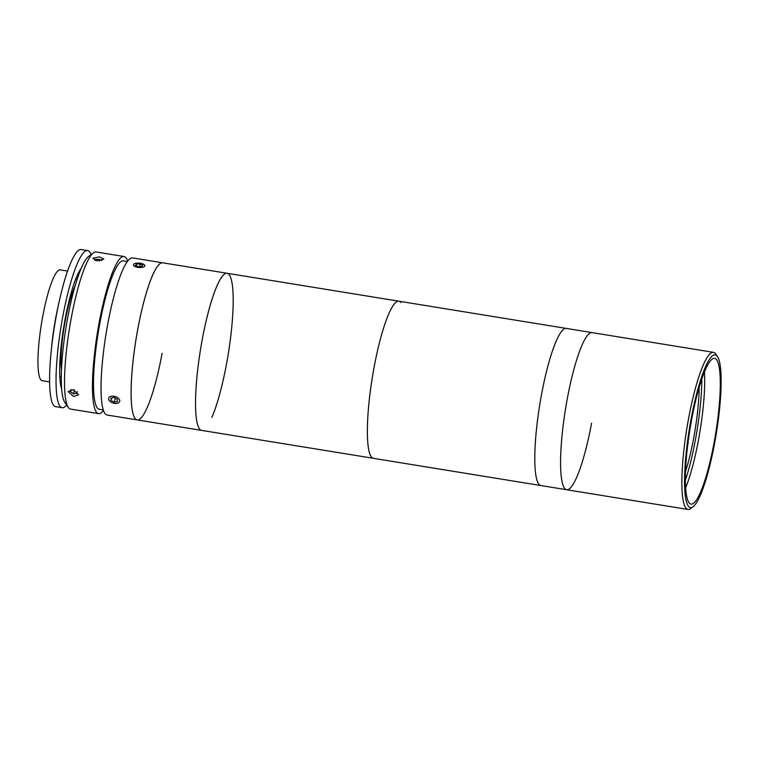 <?xml version="1.0" encoding="UTF-8"?>
<svg xmlns="http://www.w3.org/2000/svg" width="759" height="759" viewBox="0 0 759 759"><rect width="100%" height="100%" fill="white"/><g stroke="black" fill="none" stroke-linecap="round" stroke-linejoin="round"><path stroke-width="1.14" d="M688.337 443.256L688.015 442.573M714.674 442.905A77.371 13.662 99.2 0 0 717.464 356.502A77.371 13.662 99.2 0 0 690.994 419.585A77.371 13.662 99.2 0 0 693.033 506.775A77.371 13.662 99.2 0 0 714.674 442.905M693.033 506.775L690.614 508.577A79.581 14.051 -80.8 0 1 687.92 509.45A79.581 14.051 -80.8 0 1 688.508 418.902A79.581 14.051 -80.8 0 1 713.46 352.347A79.581 14.051 -80.8 0 1 715.737 354.017L717.464 356.502M400.989 302.556A79.581 14.051 99.2 0 0 398.949 301.209L592.162 332.622A79.581 14.051 99.2 0 0 567.21 399.187A79.581 14.051 99.2 0 0 566.622 489.726A79.581 14.051 99.2 0 0 591.565 423.171M691.534 420.116A73.841 13.036 99.2 0 0 690.984 504.128A73.841 13.036 99.2 0 0 714.134 442.374A73.841 13.036 99.2 0 0 714.684 358.362A73.841 13.036 99.2 0 0 691.534 420.116M685.605 487.876A73.841 13.036 99.2 0 0 698.498 439.831A73.841 13.036 99.2 0 0 704.437 372.071M211.875 417.412A79.581 14.051 99.2 0 0 231.429 330.307A79.581 14.051 99.2 0 0 227.131 273.278L398.949 301.209A79.581 14.051 99.2 0 0 374.007 367.773A79.581 14.051 99.2 0 0 373.409 458.322L687.92 509.45M566.385 328.429A79.581 14.051 99.2 0 0 541.442 394.993A79.581 14.051 99.2 0 0 540.844 485.542A79.581 14.051 99.2 0 1 541.442 394.993A79.581 14.051 99.2 0 1 566.385 328.429M685.491 471.586A64.999 11.47 99.2 0 0 693.717 437.943A64.999 11.47 99.2 0 0 699.162 387.488M685.349 480.456A76.27 13.463 99.2 0 0 695.434 439.641A76.27 13.463 99.2 0 0 701.838 379.035M713.46 352.347L592.162 332.622A79.581 14.051 99.2 0 0 567.21 399.187A79.581 14.051 99.2 0 0 566.622 489.726M99.533 256.874L103.822 259.161L97.067 260.821L92.807 258.202L99.533 256.874M127.702 261.077A79.581 14.051 99.2 0 0 124.04 256.514L96.118 251.979A79.581 14.051 99.2 0 0 93.423 252.842A79.581 14.051 99.2 0 0 71.175 318.533A79.581 14.051 99.2 0 0 68.291 407.403A79.581 14.051 99.2 0 0 70.578 409.082L98.499 413.627A79.581 14.051 99.2 0 0 103.423 410.458M124.04 256.514A79.581 14.051 99.2 0 0 99.087 323.078A79.581 14.051 99.2 0 0 98.499 413.627M73.196 389.623L78.67 394.784L73.661 396.464L68.092 391.587L73.196 389.623M68.291 407.403L64.838 402.441A75.16 13.273 -80.8 0 1 67.551 318.505A75.16 13.273 -80.8 0 1 88.566 256.466L93.423 252.842M127.36 261.532L123.328 260.878A75.16 13.273 99.2 0 0 99.771 323.742A75.16 13.273 99.2 0 0 99.201 409.262L103.233 409.917M227.131 273.278A79.581 14.051 99.2 0 0 201.552 343.353A79.581 14.051 99.2 0 0 199.56 429.044A79.581 14.051 99.2 0 0 201.59 430.381A79.581 14.051 99.2 0 1 197.293 373.352A79.581 14.051 99.2 0 1 216.846 286.247A79.581 14.051 99.2 0 1 227.131 273.278L162.701 262.804A79.581 14.051 99.2 0 0 152.407 275.773A79.581 14.051 99.2 0 0 132.853 362.878A79.581 14.051 99.2 0 0 137.151 419.907A79.581 14.051 99.2 0 1 137.749 329.359A79.581 14.051 99.2 0 1 162.701 262.804L132.626 257.918A79.581 14.051 99.2 0 0 107.683 324.472A79.581 14.051 99.2 0 0 107.085 415.021L137.151 419.907A79.581 14.051 99.2 0 0 162.103 353.352M77.095 275.773A53.054 9.364 -80.8 0 1 78.016 276.323A53.054 9.364 -80.8 0 1 78.12 276.437M66.631 405.021A79.581 14.051 -80.8 0 1 62.086 407.706A79.581 14.051 -80.8 0 1 60.464 406.815A79.581 14.051 -80.8 0 1 61.811 322.015A79.581 14.051 -80.8 0 1 87.627 250.593A79.581 14.051 -80.8 0 1 89.249 251.485A79.581 14.051 -80.8 0 1 91.089 254.588M62.086 407.706L55.644 406.653A79.581 14.051 -80.8 0 1 54.022 405.771A79.581 14.051 -80.8 0 1 55.369 320.962A79.581 14.051 -80.8 0 1 81.185 249.55L87.627 250.593M61.602 388.712A64.107 11.319 -80.8 0 1 63.69 327.338A64.107 11.319 -80.8 0 1 81.156 268.458M61.251 380.183A53.054 9.364 -80.8 0 1 60.075 380.496M51.697 346.37A56.157 9.914 -80.8 0 1 58.348 305.479M49.582 381.929L42.219 380.733A56.157 9.914 -80.8 0 1 41.081 380.107A56.157 9.914 -80.8 0 1 42.03 320.279A56.157 9.914 -80.8 0 1 60.246 269.891L67.598 271.086M61.432 369.813A49.515 8.738 -80.8 0 1 75.008 286.333M101.678 260.669L99.638 259.464L95.852 259.36L94.837 260.204M99.505 260.973L99.638 259.464M95.748 260.527L95.852 259.36M70.938 389.604L70.454 391.72L73.395 393.712L76.839 393.475L77.276 391.521M71.109 389.576L70.454 391.72M74.534 389.955L73.395 393.712M133.603 265.489A5.74 2.201 5 0 0 140.652 267.538A5.74 2.201 5 0 0 144.637 265.128A5.74 2.201 5 0 0 144.409 264.853A5.74 2.201 5 0 0 139.314 263.117A5.74 2.201 5 0 0 133.992 263.942A5.74 2.201 5 0 0 133.603 265.489M136.402 264.075L135.453 265.422L138.166 266.656L141.838 266.532L142.796 265.185L140.073 263.952L136.402 264.075L136.25 265.792M139.846 266.599L140.073 263.952M109.4 400.724A5.74 3.416 -163.2 0 0 109.751 401.113A5.74 3.416 -163.2 0 0 117.161 403.361A5.74 3.416 -163.2 0 0 118.983 398.93A5.74 3.416 -163.2 0 0 111.317 396.274A5.74 3.416 -163.2 0 0 109.4 400.724M110.937 398.077L111.004 400.42L114.248 402.175L117.436 401.577L117.379 399.234L114.135 397.479L110.937 398.077M111.753 397.925L111.004 400.42M115.453 398.19L114.248 402.175M398.949 301.209A79.581 14.051 99.2 0 0 373.371 371.284A79.581 14.051 99.2 0 0 371.379 456.975A79.581 14.051 99.2 0 0 373.409 458.322L137.151 419.907M61.251 377.109L59.819 376.872M77.143 279.35L75.71 279.122"/></g></svg>

